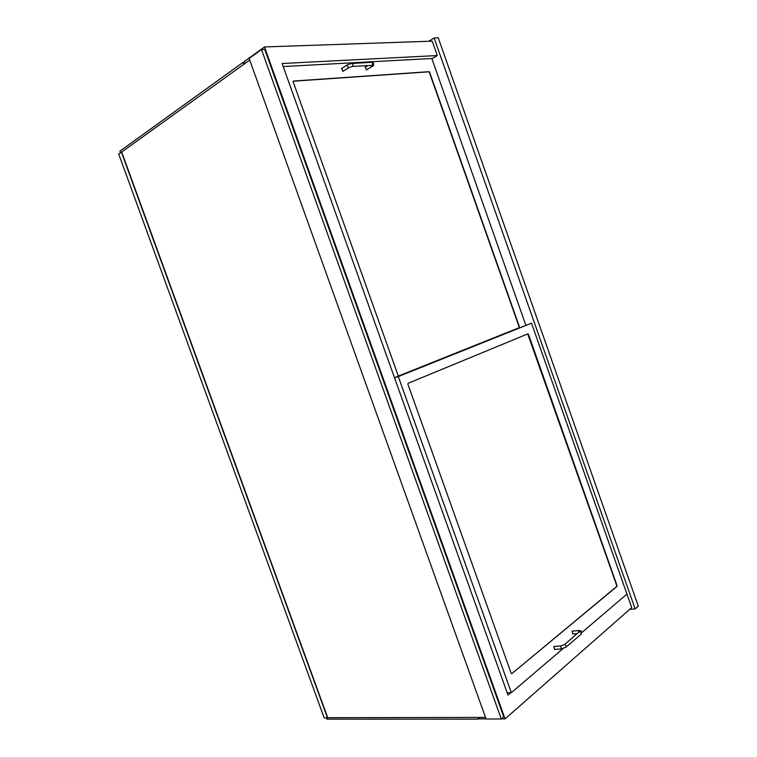 <?xml version="1.0" encoding="UTF-8"?>
<svg xmlns="http://www.w3.org/2000/svg" width="757" height="757" viewBox="0 0 757 757"><rect width="100%" height="100%" fill="white"/><g stroke="black" fill="none" stroke-linecap="round" stroke-linejoin="round"><path stroke-width="1.14" d="M629.682 609.376L635.161 608.912L638.302 606.139L438.265 37.85L434.111 37.982L428.784 41.275M635.161 608.912L434.111 37.982M510.72 692.702L507.985 695.04L282.115 63.503L437.272 55.545L432.2 41.152L264.496 46.953L244.151 61.62L244.852 63.56M626.824 593.753L631.726 607.587L505.08 718.885L264.496 46.953M479.541 717.428L480.07 718.895L486.051 718.895M501.399 718.885L505.08 718.885M431.906 58.762L437.272 55.545M479.806 718.166L478.689 719.122L478.074 717.428M478.689 719.122L326.901 719.15L326.428 717.844M244.426 62.386L242.95 62.453L243.659 64.421M242.95 62.453L119.966 151.116L120.533 152.677M511.874 673.654L511.183 673.285L407.909 384.234L408.137 383.288L527.913 333.856L528.49 334.357L617.04 585.577L616.936 586.476L511.874 673.654L616.652 586.514L616.756 585.606L527.724 333.932M581.953 632.455L626.938 594.084L531.509 323.173L398.314 376.57L511.335 692.693L562.924 648.692M511.335 692.693L507.181 692.787M531.509 323.173L394.492 377.705M398.314 376.57L394.52 377.79M398.844 375.888L398.078 375.34L293.158 81.851L293.451 81.056L428.992 71.688L429.635 72.312L519.425 326.873L519.283 327.667L398.797 375.898M525.793 325.122L431.812 58.488L283.203 66.559M398.731 375.917L519.009 327.753L519.16 326.958L429.389 72.464L428.736 71.83L293.167 81.226M572.803 633.978L572.103 631.139L578.916 630.543M560.757 645.929L553.859 646.469L554.559 649.383M372.226 66.361L366.464 69.899L365.47 67.099M341.776 68.509L342.798 71.385L348.589 67.761M501.276 718.989L503.736 716.841L264.761 49.46L261.506 49.584L249.148 58.478L486.089 718.999L501.276 718.989L261.506 49.584M249.715 60.068L121.688 152.025L327.724 717.683L485.521 717.418M121.688 152.025L118.698 153.993L324.157 717.854L327.497 717.844L121.394 152.062M578.357 632.559L579.02 630.534C581.556 630.496 582.237 631.754 581.045 634.3C581.584 633.041 581.092 632.199 579.569 631.764L579.105 631.925M579.058 631.963L564.438 644.614C565.971 645.078 566.473 645.939 565.943 647.207L581.045 634.3M563.927 644.803L560.464 646.071L561.457 648.863M371.1 62.434L371.526 62.292C373.447 61.279 374.743 65.973 372.302 66.313L370.712 65.452M351.362 63.512L371.526 62.292C372.86 62.916 373.059 63.9 372.103 65.263L371.763 65.395M347.312 64.932L351.787 63.38C353.14 64.004 353.339 65.017 352.393 66.408L371.687 65.395M341.435 68.632L346.98 65.055L348.343 67.827L351.977 66.55M577.023 633.694L572.699 633.988M565.943 647.207L561.051 649.014L554.436 649.392M367.647 65.632L365.158 67.203"/></g></svg>
